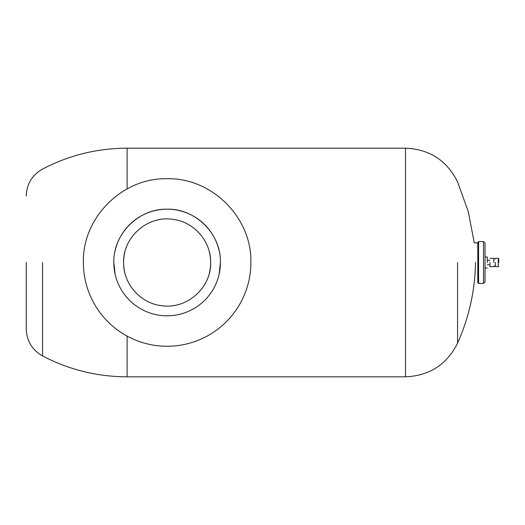 <?xml version="1.0" encoding="UTF-8"?>
<svg xmlns="http://www.w3.org/2000/svg" width="525" height="525" viewBox="0 0 525 525"><rect width="100%" height="100%" fill="white"/><g stroke="black" fill="none" stroke-linecap="round" stroke-linejoin="round"><path stroke-width="0.79" d="M250.884 262.5A83.764 83.764 0 0 1 167.121 346.264A83.764 83.764 0 0 1 83.363 262.5C82.208 217.724 122.397 177.555 167.173 178.736C211.916 177.614 252.039 217.757 250.884 262.5M115.165 274.398L113.82 262.5A53.301 53.301 0 0 0 167.121 315.801A53.301 53.301 0 0 0 220.428 262.5L219.096 274.352M214.988 285.967L213.78 288.277M120.428 288.205L119.378 286.197M209.37 252.059A43.516 43.516 0 0 1 210.643 262.5C211.404 287.647 186.913 309.422 162.028 305.721C140.72 303.667 123.145 283.907 123.605 262.5C122.843 237.352 147.335 215.578 172.213 219.279C193.528 221.333 211.102 241.093 210.643 262.5A43.516 43.516 0 0 1 209.377 272.908M220.428 262.5C221.156 234.058 195.681 208.53 167.239 209.199C138.718 208.399 113.085 233.973 113.82 262.5M124.878 272.941A43.516 43.516 0 0 1 124.865 252.092M128.782 241.913A43.516 43.516 0 0 1 129.826 240.082M204.468 240.161A43.516 43.516 0 0 1 205.341 241.684M205.465 283.087A43.516 43.516 0 0 1 204.422 284.918M129.773 284.839A43.516 43.516 0 0 1 128.907 283.316M115.165 250.602A53.301 53.301 0 0 1 119.378 238.803M120.428 236.795A53.301 53.301 0 0 1 213.78 236.723M214.988 239.032A53.301 53.301 0 0 1 219.096 250.648M487.325 268.019L485.041 268.019L485.041 256.981L487.325 256.981L487.325 262.5C487.325 269.62 487.325 269.62 487.325 262.5M489.989 262.5C489.989 257.099 489.989 257.099 489.989 262.5L489.989 266.687L493.795 266.687M493.795 262.5C493.795 267.901 493.795 267.901 493.795 262.5L493.795 258.313L489.989 258.313M495.318 262.5C495.318 257.099 495.318 257.099 495.318 262.5L495.318 266.687L498.284 266.687L498.284 258.313L495.318 258.313M498.75 262.5L498.75 258.772L498.284 258.313M485.041 268.019L485.041 280.967C485.041 282.233 485.041 282.233 485.041 280.967M483.518 283.441L485.041 281.918L485.041 243.082L483.518 241.559L478.57 241.559L478.57 283.441L483.518 283.441L483.518 241.559M485.041 244.033C485.041 242.773 485.041 242.773 485.041 244.033L485.041 243.082M475.525 262.5C475.033 290.607 469.048 317.494 457.564 343.153C446.808 364.58 429.443 375.808 405.484 376.825L405.484 148.175C429.443 149.192 446.808 160.42 457.564 181.847L468.3 211.719L474.278 242.891L477.809 242.891L477.809 242.32L477.809 282.68L478.57 283.441M26.25 262.5L26.25 328.624L26.25 262.5M42.532 262.5L42.532 355.937L42.532 262.5M127.116 188.908L127.116 148.175C97.23 148.286 69.038 155.243 42.532 169.063C32.163 175.002 26.736 183.94 26.25 195.877L26.25 196.022M405.484 376.825L127.116 376.825L127.116 336.092M457.564 262.5L457.564 343.153L457.564 262.5M489.989 260.216L487.325 260.216M495.318 258.923L493.795 258.923M498.75 266.221L498.284 266.687M495.318 266.077L493.795 266.077M489.989 264.784L487.325 264.784M477.809 242.32L478.57 241.559M127.116 376.825C97.23 376.714 69.038 369.758 42.532 355.937C32.163 349.998 26.736 341.06 26.25 329.123L26.25 328.978M405.484 148.175L127.116 148.175"/></g></svg>
